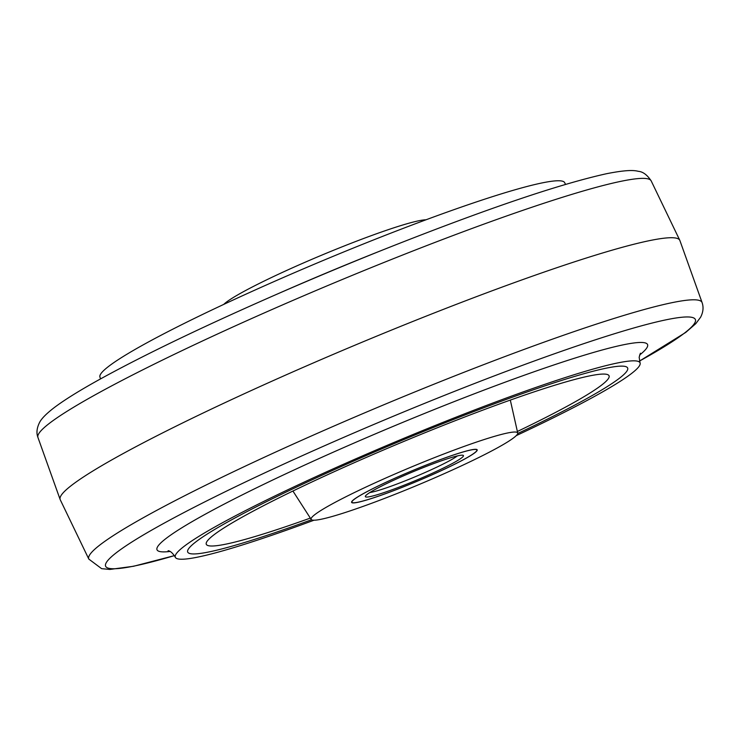 <?xml version="1.0" encoding="UTF-8"?>
<svg xmlns="http://www.w3.org/2000/svg" width="740" height="740" viewBox="0 0 740 740"><rect width="100%" height="100%" fill="white"/><g stroke="black" fill="none" stroke-linecap="round" stroke-linejoin="round"><path stroke-width="1.11" d="M352.036 501.535A67.728 5.781 -22.7 0 1 415.492 469.391A67.728 5.781 -22.7 0 1 476.884 449.976A67.728 5.781 -22.7 0 1 476.763 450.688A67.728 5.781 -22.7 0 1 413.299 482.832A67.728 5.781 -22.7 0 1 351.916 502.247A67.728 5.781 -22.7 0 1 352.036 501.535M463.36 456.154A53.178 4.542 -22.7 0 1 411.431 482.258A53.178 4.542 -22.7 0 1 365.375 496.198A53.178 4.542 -22.7 0 1 365.43 496.068A53.178 4.542 -22.7 0 1 413.151 471.713A53.178 4.542 -22.7 0 1 463.12 455.313A53.178 4.542 -22.7 0 1 463.36 456.154M369.834 492.535A49.821 4.255 157.3 0 0 414.752 476.949A49.821 4.255 157.3 0 0 457.385 455.914M170.08 551.448A265.873 22.709 -22.7 0 1 157.472 546.971A265.873 22.709 -22.7 0 1 419.645 415.436A265.873 22.709 -22.7 0 1 647.112 347.375A265.873 22.709 -22.7 0 1 639.591 355.043M516.27 435.61A251.878 21.516 157.3 0 0 639.61 365.495A251.878 21.516 157.3 0 0 640.045 362.831A251.878 21.516 157.3 0 0 411.745 435.046A251.878 21.516 157.3 0 0 175.741 554.574A251.878 21.516 157.3 0 0 175.306 557.239A251.878 21.516 157.3 0 0 314.028 520.202M100.557 378.899L99.974 377.169A251.878 21.516 -22.7 0 1 100.409 374.505A251.878 21.516 -22.7 0 1 336.413 254.976A251.878 21.516 -22.7 0 1 564.722 182.762L565.545 184.389M378.066 251.831A265.873 22.709 157.3 0 0 280.21 292.762L270.387 297.073A319.625 27.297 157.3 0 1 388.038 247.863L378.066 251.831M679.884 240.518A335.84 28.684 157.3 0 0 679.783 240.278A335.84 28.684 157.3 0 0 391.923 329.911A335.84 28.684 157.3 0 0 60.763 496.059A335.84 28.684 157.3 0 0 60.134 499.482A335.84 28.684 157.3 0 0 60.236 499.722L88.828 559.098A332.38 28.388 -22.7 0 1 89.346 555.472A332.38 28.388 -22.7 0 1 417.092 391.035A332.38 28.388 -22.7 0 1 702.084 302.558L679.884 240.518M627.243 370.536A238.446 20.369 -22.7 0 1 517.713 433.511A238.446 20.369 -22.7 0 0 627.243 370.536A238.446 20.369 -22.7 0 0 627.649 368.021A238.446 20.369 -22.7 0 1 627.243 370.536M311.522 519.758A238.446 20.369 -22.7 0 1 187.701 552.049A238.446 20.369 -22.7 0 1 188.108 549.533A238.446 20.369 -22.7 0 1 411.532 436.378A238.446 20.369 -22.7 0 1 627.649 368.021A238.446 20.369 -22.7 0 0 411.532 436.378A238.446 20.369 -22.7 0 0 188.108 549.533A238.446 20.369 -22.7 0 0 187.701 552.049A238.446 20.369 -22.7 0 0 311.522 519.758M477.069 450.568A68.061 5.818 -22.7 0 1 413.299 482.868A68.061 5.818 -22.7 0 1 351.611 502.377A68.061 5.818 -22.7 0 1 351.722 501.665A68.061 5.818 -22.7 0 1 415.501 469.364A68.061 5.818 -22.7 0 1 477.189 449.846A68.061 5.818 -22.7 0 1 477.069 450.568M311.318 518.13A111.944 9.565 -22.7 0 1 416.99 464.683A111.944 9.565 -22.7 0 1 517.723 433.048A111.944 9.565 -22.7 0 1 517.482 434.093A111.944 9.565 -22.7 0 1 413.373 486.901A111.944 9.565 -22.7 0 1 311.189 519.443A111.944 9.565 -22.7 0 1 311.318 518.13M425.99 219.799A111.944 9.565 157.3 0 0 321.928 255.069A111.944 9.565 157.3 0 0 223.748 304.39M310.328 518.093A218.3 18.648 -22.7 0 1 206.238 544.15A218.3 18.648 -22.7 0 1 206.663 541.976A218.3 18.648 -22.7 0 1 410.45 438.69A218.3 18.648 -22.7 0 1 609.002 375.67A218.3 18.648 -22.7 0 1 608.687 378.103A218.3 18.648 -22.7 0 1 517.371 431.485M88.828 559.098L101.639 568.672L109.825 569.439L133.533 566.276L174.474 555.611A319.625 27.297 -22.7 0 1 106.172 562.826A319.625 27.297 -22.7 0 1 421.347 404.697A319.625 27.297 -22.7 0 1 694.805 322.881A319.625 27.297 -22.7 0 1 639.462 361.083M679.783 240.278L651.191 180.902A332.38 28.388 157.3 0 0 349.299 276.594A332.38 28.388 157.3 0 0 38.554 434.047A332.38 28.388 157.3 0 0 37.934 437.442C36.269 433.094 36.769 428.201 39.423 422.762C41.264 418.84 46.204 413.789 54.261 407.592C64.732 399.702 80.151 390.147 100.511 378.917C143.884 355.098 200.512 327.82 270.387 297.073M476.884 449.976L476.662 449.448M351.916 502.247L351.694 501.72M702.084 302.558C703.721 307.239 703.231 312.132 700.595 317.238L695.831 323.621L685.758 332.408L639.471 361.101M640.396 353.202L639.157 357.272L640.045 362.831M37.934 437.442L60.134 499.482M651.191 180.902C647.204 174.89 642.93 171.699 638.389 171.329C634.43 170.348 627.871 169.506 606.495 173.724C559.283 184.186 486.467 208.893 388.038 247.863M175.306 557.239C172.753 553.132 170.348 550.958 168.091 550.717L168.119 550.726M517.723 433.048L510.313 400.09M311.189 519.443L292.92 491.027"/></g></svg>
